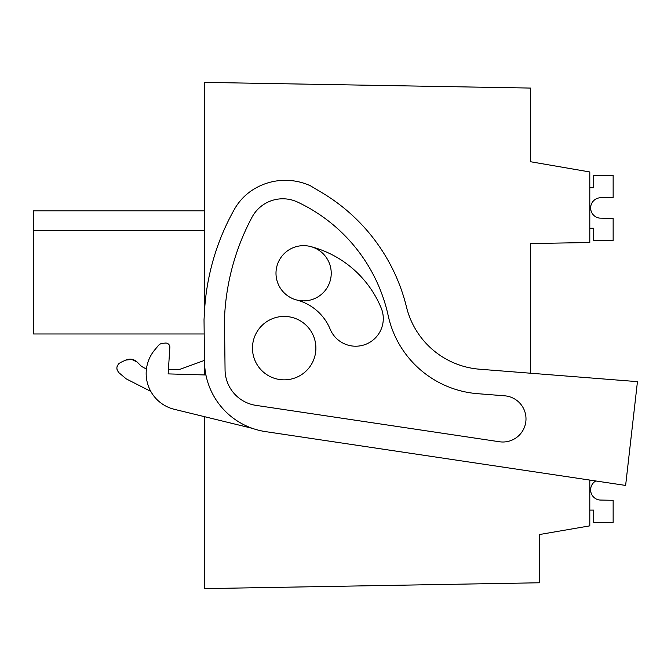 <?xml version="1.0" encoding="UTF-8"?>
<svg xmlns="http://www.w3.org/2000/svg" width="671" height="671" viewBox="0 0 671 671"><rect width="100%" height="100%" fill="white"/><g stroke="black" fill="none" stroke-linecap="round" stroke-linejoin="round"><path stroke-width="1.01" d="M204.361 416.641L204.361 588.618L539.685 582.772L539.685 534.502L589.801 525.854L589.801 480.075M530.476 373.219L530.476 243.556L589.801 242.516L589.801 171.961L530.476 161.728L530.476 88.069L204.361 82.382L204.361 314.154M204.361 374.938L204.361 348.828M179.811 369.369L168.438 369.369L179.811 369.369L204.361 360.428M146.437 369.1L141.489 366.366L146.437 369.1L141.489 366.366L137.253 362.13C133.831 359.035 129.973 358.356 125.695 360.092L132.212 359.371M116.871 368.572L117.14 369.964M150.799 391.403L126.249 378.88L119.044 372.833C115.789 368.924 116.234 365.502 120.394 362.566L125.695 360.092M204.361 210.811L33.55 210.811L33.55 230.757L204.361 230.757L33.55 230.757L33.55 333.973L204.194 333.973M315.89 348.132A31.705 31.705 0 0 1 284.177 379.845A31.705 31.705 0 0 1 252.472 348.132A31.705 31.705 0 0 1 284.177 316.427A31.705 31.705 0 0 1 315.89 348.132M331.231 273.265A27.62 27.62 0 0 1 303.611 300.876A27.62 27.62 0 0 1 275.999 273.265A27.62 27.62 0 0 1 303.611 245.645A27.62 27.62 0 0 1 331.231 273.265M126.249 378.88L119.044 372.833M116.98 366.894L118.633 363.816M131.382 359.228L137.253 362.13M589.801 187.712L593.709 187.712L593.709 175.433L613.143 175.433L613.143 197.517L599.975 197.769A10.224 10.224 0 0 0 590.639 207.96A10.224 10.224 0 0 0 599.975 218.15A10.224 10.224 0 0 1 590.639 207.96A10.224 10.224 0 0 1 599.975 197.769A10.224 10.224 0 0 0 590.639 207.96A10.224 10.224 0 0 0 599.975 218.15A10.224 10.224 0 0 1 590.639 207.96A10.224 10.224 0 0 1 599.975 197.769A10.224 10.224 0 0 0 590.639 207.96A10.224 10.224 0 0 0 599.975 218.15L613.143 218.41L613.143 240.486L593.709 240.486L593.709 228.215L589.801 228.215M599.975 500.046A10.224 10.224 0 0 1 595.789 480.973A10.224 10.224 0 0 0 599.975 500.046A10.224 10.224 0 0 1 595.789 480.973A10.224 10.224 0 0 0 599.975 500.046L613.143 500.298L613.143 522.382L593.709 522.382L593.709 510.103L589.801 510.103M625.624 485.435L265.523 431.612A71.596 71.596 0 0 1 204.512 361.627L204.026 319.656L204.873 305.766A235.253 235.253 0 0 1 234.456 209.218A55.232 55.232 0 0 1 252.405 190.086A60.273 60.273 0 0 1 310.447 185.8L322.206 192.82A184.114 184.114 0 0 1 406.5 307.075A81.828 81.828 0 0 0 479.564 369.209L637.45 381.64L625.624 485.435L595.789 480.973M158.381 345.531L154.674 349.985L158.381 345.531A6.14 6.14 0 0 1 162.533 343.342L165.376 343.074A4.093 4.093 0 0 1 169.838 347.41L168.438 369.369M330.149 329.142A27.62 27.62 0 0 0 366.215 344.122A27.62 27.62 0 0 0 381.195 308.048A104.97 104.97 0 0 0 310.556 246.534A27.62 27.62 0 0 0 276.88 266.32A27.62 27.62 0 0 0 296.674 299.996A49.738 49.738 0 0 1 330.149 329.142M477.643 393.684A99.543 99.543 0 0 1 388.207 315.705A164.336 164.336 0 0 0 297.622 202.105A34.875 34.875 0 0 0 252.011 217.245A235.253 235.253 0 0 0 224.475 319.102L225.062 369.922A36.259 36.259 0 0 0 255.961 405.368L499.442 441.753A23.133 23.133 0 0 0 525.846 421.489A23.133 23.133 0 0 0 504.676 395.815L477.643 393.684M252.397 428.358L174.259 409.293A36.821 36.821 0 0 1 154.674 349.985M205.922 374.98L168.153 373.898L169.838 347.41M165.376 343.074L162.533 343.342"/></g></svg>
